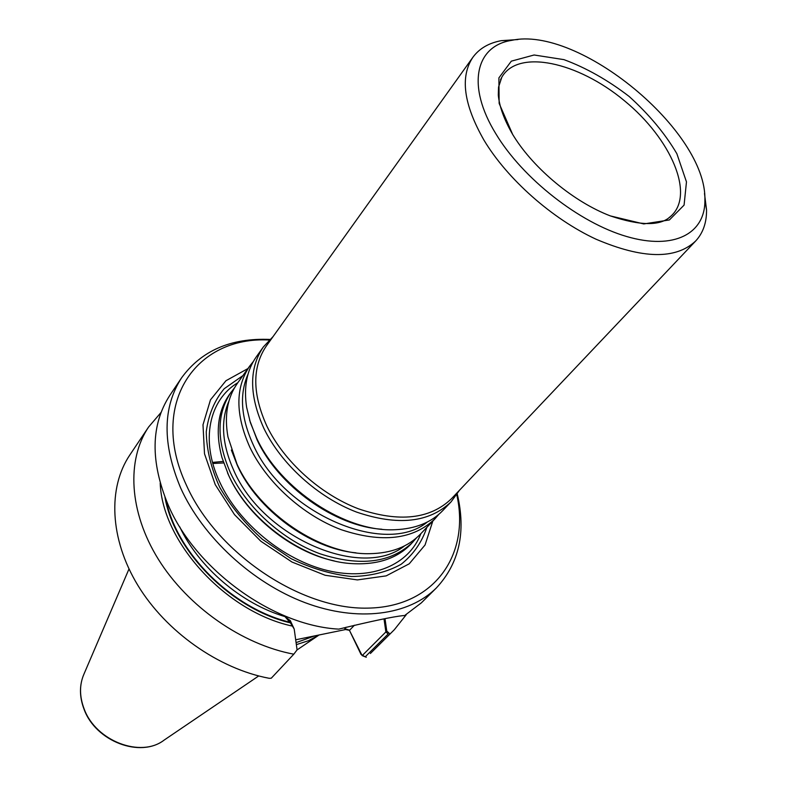 <?xml version="1.0" encoding="UTF-8"?>
<svg xmlns="http://www.w3.org/2000/svg" width="787" height="787" viewBox="0 0 787 787"><rect width="100%" height="100%" fill="white"/><g stroke="black" fill="none" stroke-linecap="round" stroke-linejoin="round"><path stroke-width="1.18" d="M242.908 375.606L224.157 388.758C214.389 400.583 208.417 414.916 206.263 431.758C206.558 449.623 211.064 468.167 219.77 487.379C230.798 506.316 245.013 523.63 262.425 539.321L291.023 558.622C311.455 568.48 331.622 574.441 351.514 576.507C370.52 576.192 387.076 572.11 401.173 564.259C413.372 554.51 421.93 542.204 426.859 527.349M212.824 463.484L223.636 462.943M314.731 635.876L296.06 642.645M296.227 639.674L309.37 636.978L296.227 639.674M164.975 497.315C174.301 551.293 231.555 609.118 290.314 622.842L284.963 616.595L290.285 620.609L292.764 625.931L290.314 622.842M385.876 631.931L388.148 633.997L365.217 656.82L361.056 654.479L349.458 630.367L354.425 625.232L349.458 630.367L344.745 628.675L346.162 627.2L344.745 628.675L345.562 629.551L349.418 630.298L345.562 629.551L309.37 636.978L345.562 629.551L344.745 628.675L349.3 630.092L362.168 655.61L385.876 631.931L384.007 618.916M227.551 472.889L228.869 475.801C247 515.79 291.761 551.913 334.278 560.924M456.775 494.718C470.292 554.491 434.601 607.249 367.48 608.125C300.654 609.669 216.405 552.966 186.283 484.92C148.251 403.544 195.914 335.882 269.252 340.023M247.925 368.572L225.948 380.731L210.473 399.845L202.997 424.783L204.512 453.794L215.225 484.605L234.506 514.639L260.851 541.23L291.967 562.026L325.11 575.258L357.396 579.911L386.171 575.877L409.23 563.807L425.059 544.978L432.811 521.083M370.392 653.495L394.326 629.718L370.392 653.495M406.269 614.706L394.326 629.718M366.299 657.253L362.168 655.61L386.771 631.046L385 618.71M386.771 631.046L389.84 633.85M294.2 629.02L290.039 622.261L284.963 616.595L290.285 620.609L294.2 629.02L297.083 649.875L293.807 654.184C242.199 644.612 187.837 606.718 158.354 559.272C128.871 511.776 126.451 459.834 148.595 427.016L161.06 412.437M291.761 625.96C225.505 611.499 162.191 541.8 160.194 483.09M457.257 493.99C466.219 531.992 459.264 563.295 436.392 587.919L421.35 602.862L404.508 615.631M319.128 634.971L308.425 640.736L296.345 644.632M293.807 654.184L271.259 678.217L269.213 678.305C218.599 668.773 165.998 631.686 137.784 585.223C109.59 538.692 107.799 487.665 129.796 455.034L148.595 427.016M404.685 615.66L403.377 615.582C393.166 616.644 371.621 621.159 338.774 629.128C273.178 625.645 195.599 569.552 168.182 505.008C150.189 461.448 150.74 424.911 169.815 395.379L181.63 377.76C201.452 350.628 230.866 337.849 269.872 339.423M436.392 587.919C408.915 615.345 357.937 622.507 305.051 602.655C252.214 582.783 202.692 536.95 180.626 487.91C162.23 443.996 162.565 407.282 181.63 377.76M416.48 537.895L410.844 544.211C396.609 558.859 376.501 565.292 350.53 563.522C303.92 560.354 249.026 520.748 228.564 475.102L221.914 457.424C215.225 432.26 217.724 411.296 229.391 394.533L234.526 387.804M500.502 79.831L501.84 77.175L498.545 87.082L498.299 95.07C499.371 106.589 504.162 119.722 512.681 134.469L499.145 103.402L498.899 77.874L511.324 61.16L534.127 54.992L563.945 59.635C586.079 67.81 607.81 80.077 629.138 96.447C649.068 114.449 664.976 133.524 676.85 153.672L686.471 181.895L684.08 205.102L669.393 219.957L643.756 223.931L610.397 215.923C574.176 202.111 534.196 169.136 513.754 136.2L512.662 134.459L513.754 136.2M495.908 133.869C466.189 85.655 475.466 46.03 511.412 40.403C578.583 25.164 707.08 131.154 704.886 199.996C705.477 233.532 674.203 250.482 626.649 236.513C579.232 222.751 522.755 178.492 495.908 133.869M704.483 193.454L706.549 209.922C706.677 222.652 703.047 233.011 695.678 240.989C675.777 259.671 642.536 259.061 595.946 239.169C552.14 218.816 507.428 179.22 484.025 140.253C463.573 104.376 459.874 76.703 472.918 57.244C479.362 48.489 488.835 42.96 501.349 40.658L517.915 39.557M695.678 240.989L451.502 498.683C430.115 519.223 399.078 522.598 358.37 508.796C320.319 494.285 283.979 461.428 266.97 426.328C252.253 393.854 252.056 367.067 266.36 345.965L472.918 57.244M459.431 490.311L451.108 501.811C429.377 522.657 397.878 526.08 356.58 512.091C317.987 497.384 281.146 464.045 263.92 428.433C249.056 395.527 248.869 368.355 263.36 346.949L273.069 336.59M451.108 501.811L442.796 510.566C431.335 522.489 415.418 528.874 395.044 529.72C345.827 532.445 280.034 489.307 256.621 438.074L250.364 422.54L246.626 407.292C243.586 387.125 246.823 370.284 256.355 356.767L263.36 346.949M438.693 514.452L435.024 518.751C413.273 539.646 381.961 543.276 341.096 529.651C302.906 515.288 266.616 482.411 249.784 447.095C235.264 414.454 235.264 387.411 249.794 365.955L253.316 361.528M435.024 518.751L420.415 534.137C408.217 546.798 391.247 553.31 369.516 553.684C321.165 554.992 259.11 513.36 236.956 464.025L227.955 436.913C224.187 415.506 227.354 397.612 237.467 383.22L249.794 365.955M412.929 542.017C391.159 562.961 360.131 566.866 319.856 553.733C282.238 539.843 246.695 507.585 230.384 472.692C216.336 440.435 216.592 413.559 231.152 392.074M166.106 500.158C176.681 553.084 232.716 608.695 290.039 622.261C232.716 608.695 176.681 553.084 166.106 500.158M212.529 462.402L223.134 461.428L212.529 462.402M179.741 526.867C198.796 567.368 241.452 603.777 284.963 616.595C241.452 603.777 198.796 567.368 179.741 526.867M219.721 482.057C200.134 440.543 209.037 399.953 237.841 382.698C209.037 399.953 200.134 440.543 219.721 482.057C238.687 523.257 283.753 560.187 327.756 570.595C371.818 581.091 409.092 564.83 420.858 533.665C409.092 564.83 371.818 581.091 327.756 570.595C283.753 560.187 238.687 523.257 219.721 482.057M229.037 476.204L227.797 473.449L229.037 476.204C247.049 515.908 291.446 551.776 333.668 560.787C291.446 551.776 247.049 515.908 229.037 476.204M84.16 708.969C79.379 696.357 79.33 684.69 84.022 673.947C79.261 684.946 79.29 696.77 84.111 709.412C95.709 741.374 140.47 758.442 164.178 740.065C140.991 758.274 95.739 741.108 84.16 708.969M500.847 79.054L501.84 77.175C518.033 48.715 577.796 61.848 624.288 100.638C671.213 138.905 695.472 195.078 670.613 216.395L668.95 217.724M381.872 529.228C335.075 526.454 278.411 486.091 257.093 439.864L249.617 420.13M427.282 522.047C385.512 556.852 283.487 513.567 253.276 444.881C240.94 417.848 239.189 394.287 248.033 374.189M355.98 552.828C310.462 548.746 257.536 509.986 237.467 465.717L231.368 450.046M404.508 545.903C362.394 580.058 262.848 537.993 233.808 470.537C222.003 444.193 220.38 421.035 228.948 401.085M164.178 740.065L258.697 675.954M297.033 649.944L318.243 635.562M84.022 673.947L128.999 568.962M610.397 215.923C640.461 225.967 660.539 226.125 670.613 216.395M511.412 40.403L501.349 40.658M704.886 199.996L706.549 209.922"/></g></svg>

